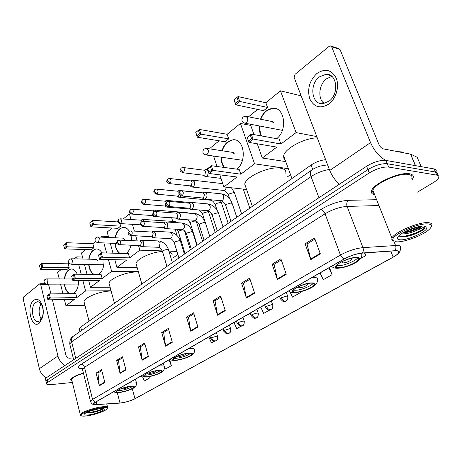 <?xml version="1.0" encoding="UTF-8"?>
<svg xmlns="http://www.w3.org/2000/svg" width="462" height="462" viewBox="0 0 462 462"><rect width="100%" height="100%" fill="white"/><g stroke="black" fill="none" stroke-linecap="round" stroke-linejoin="round"><path stroke-width="0.69" d="M79.372 329.458L79.193 328.748L80.665 327.061L311.082 165.055C315.644 162.035 320.489 160.245 325.623 159.685M436.122 171.385C436.544 170.091 435.891 169.277 434.17 168.942L385.955 160.424C380.255 159.996 373.804 161.943 366.597 166.268L46.72 377.518L45.443 378.84L45.571 379.371M417.521 192.105L433.033 182.79C436.203 180.856 438.109 179.106 438.761 177.529C439.195 176.253 438.553 175.456 436.833 175.133L388.675 167.065L387.312 163.739C381.612 163.334 375.156 165.286 367.925 169.594L47.286 379.92L46.004 381.237L46.125 381.762L46.004 381.237L47.286 379.92L367.925 169.594C375.156 165.286 381.612 163.334 387.312 163.739L435.499 172.031L387.312 163.739L385.955 160.424M437.439 174.451C437.866 173.169 437.219 172.361 435.499 172.031C437.219 172.361 437.866 173.169 437.439 174.451M409.58 173.776C399.797 171.616 373.163 183.657 371.604 190.754C370.94 192.873 371.962 194.236 374.67 194.837C371.962 194.236 370.94 192.873 371.604 190.754C373.163 183.657 399.797 171.616 409.58 173.776C412.676 174.341 413.848 175.745 413.097 177.991C413.848 175.745 412.676 174.341 409.58 173.776M372.695 191.522L373.429 191.718L372.695 191.522M83.42 373.071C75.987 375.311 71.754 377.46 70.709 379.521L72.014 380.913L70.709 379.521C71.754 377.46 75.987 375.311 83.42 373.071M396.234 250.745C398.325 250.872 399.11 251.536 398.579 252.737C397.921 253.996 396.107 255.446 393.15 257.086L134.968 398.718C130.307 400.981 125.318 402.414 119.987 403.014L96.922 404.545C94.641 404.677 93.595 404.377 93.798 403.649L95.495 402.194L344.15 259.061C350.236 255.769 356.225 253.8 362.11 253.141L396.234 250.745M396.512 250.589L362.341 252.985C356.312 253.655 350.173 255.677 343.93 259.055L95.282 402.223C92.85 403.719 92.937 404.533 95.53 404.666L119.808 403.101C124.596 402.598 129.377 401.299 134.165 399.203L393.341 257.091C399.624 253.378 400.681 251.213 396.512 250.589M412.271 179.556L413.097 177.991L412.271 179.556M388.675 167.065C382.975 166.678 376.507 168.63 369.259 172.927L47.852 382.322L46.564 383.633C46.466 384.563 47.979 384.892 51.097 384.615L72.395 382.467M142.14 360.25L138.456 346.893L144.652 343.058L148.4 356.514L142.14 360.25L142.042 359.783L148.273 356.063M120.074 373.417L116.62 360.395L122.442 356.791L125.959 369.906L120.074 373.417L119.987 372.961L125.837 369.461M99.33 385.799L96.084 373.094L101.565 369.704L104.862 382.496L99.33 385.799L99.249 385.348L104.753 382.062M217.602 315.223L213.074 300.739L220.64 296.061L225.26 310.655L217.602 315.223L217.481 314.714L225.104 310.164M246.413 298.036L241.539 283.137L249.665 278.112L254.637 293.127L246.413 298.036L246.275 297.511L254.47 292.619M277.396 279.55L272.135 264.212L280.884 258.807L286.255 274.266L277.396 279.55L277.246 279.013L286.07 273.741M310.799 259.615L305.111 243.821L314.553 237.982L320.368 253.909L310.799 259.615L310.637 259.067L320.172 253.367M165.644 346.229L161.706 332.507L168.318 328.424L172.326 342.238L165.644 346.229L165.54 345.743L172.193 341.77M190.748 331.248L186.527 317.157L193.59 312.791L197.892 326.986L190.748 331.248L190.633 330.757L197.742 326.507M164.489 366.92L165.402 369.046L171.367 365.673L169.606 359.534M142.614 376.94L144.329 380.977L149.954 377.795L149.619 376.565M260.747 307.068L263.687 313.415L269.646 310.037M289.934 291.765L292.469 297.118L300.664 292.481L300.427 291.811M320.045 272.938L323.296 279.672L332.086 274.694L329.452 267.521M360.678 258.506L365.84 255.584L364.83 252.945M216.984 339.847L218.22 339.148L217.758 337.658M208.818 336.965L211.492 342.96L214.663 341.164M243.624 324.769L243.867 324.422M234.049 322.719L236.752 328.661L241.233 326.12M186.527 317.157L188.588 317.076M193.896 313.802L188.467 317.151L190.633 330.757M161.706 332.507L163.762 332.392M168.601 329.406L163.635 332.473L165.54 345.743M305.111 243.821L307.172 243.924M314.969 239.114L307.057 243.994L310.637 259.067M272.135 264.212L274.209 264.258M281.266 259.904L274.087 264.333L277.246 279.013M241.539 283.137L243.613 283.131M250.017 279.181L243.491 283.206L246.275 297.511M213.074 300.739L215.148 300.693M220.969 297.101L215.026 300.768L217.481 314.714M96.084 373.094L98.088 372.909M101.796 370.616L97.961 372.984L99.249 385.348M116.62 360.395L118.642 360.227M122.696 357.727L118.52 360.302L119.987 372.961M138.456 346.893L140.494 346.748M144.918 344.017L140.367 346.823L142.042 359.783M300.664 292.481L300.352 291.834M332.086 274.694L328.788 267.902M365.84 255.584L364.541 252.968M218.22 339.148L217.729 338.057M171.367 365.673L168.89 359.944M164.276 366.43L164.074 365.962M149.954 377.795L149.445 376.599M316.851 73.527C325.15 68.105 331.618 69.664 336.255 78.199C339.639 86.411 336.093 98.66 328.875 104.019C320.449 109.078 314.079 107.346 309.777 98.828C307.063 89.16 309.424 80.723 316.851 73.527M328.961 101.247C339.495 94.029 337.081 73.14 325.918 74.284L319.352 76.894C309.026 84.396 311.573 104.81 322.771 103.661L328.961 101.247M324.11 103.5C317.498 98.747 318.844 84.442 326.467 78.829L331.843 76.369M385.995 160.43C379.591 157.161 374.439 151.213 370.547 142.602L331.635 46.812L330.301 45.859L329.192 46.31L294.987 74.365L294.138 77.466L329.747 170.455L370.547 142.602M339.495 184.171C335.187 180.475 331.935 175.901 329.747 170.455M331.115 46.119L338.692 48.527L340.026 49.474L378.852 144.248C380.035 146.754 381.502 148.29 383.252 148.856L410.689 154.164L417.186 157.282L421.159 166.643L417.186 157.282M396.454 241.817C404.186 242.527 423.741 235.06 429.504 229.129C432.392 226.166 431.958 224.445 428.199 223.96C418.122 222.551 389.737 235.938 393 240.361L396.454 241.817M431.67 225.941C432.507 224.093 431.491 223.007 428.615 222.696C419.554 221.408 393.838 232.351 391.943 238.167L391.793 239.876L393.774 241.176M411.792 178.413C412.491 176.305 411.388 174.988 408.483 174.463C399.301 172.453 374.37 183.72 372.898 190.379C372.401 191.869 372.84 192.972 374.214 193.688M403.892 152.835L401.351 151.888L397.695 151.64M423.833 226.062L424.364 226.264C423.897 227.292 421.442 228.603 417.001 230.209C419.577 228.742 421.165 227.431 421.76 226.276L421.812 226.149M417.001 230.209C411.013 232.935 405.757 234.153 401.235 233.864M421.194 226.218L419.889 227.321C414.893 230.469 409.153 232.346 402.668 232.952M424.405 226.097C418.653 225.358 403.031 231.312 398.775 235.834C396.529 238.19 396.95 239.512 400.04 239.795C407.819 240.65 428.95 230.809 426.813 227.206L424.405 226.097M398.943 235.672L400.987 236.821C405.792 237.705 417.994 233.599 422.949 229.903L424.665 228.43L425.202 226.588L426.813 227.206M425.138 226.461L424.907 227.333C423.204 230.942 405.261 237.757 399.284 236.157M418.959 226.594L404.816 231.739M424.665 228.43L423.013 229.833C418.22 233.258 407.109 237.116 401.166 236.844M420.472 226.322C415.552 229.302 409.858 231.37 403.395 232.519M356.231 257.738C350.722 257.346 337.312 262.901 336.4 265.91C335.978 267.007 336.786 267.585 338.825 267.654C344.392 267.943 357.467 262.543 358.518 259.482C358.945 258.414 358.189 257.831 356.231 257.738M336.613 265.523L338.103 265.714C343.41 265.997 355.728 261.076 357.565 257.917M317.273 137.884C304.452 137.872 284.448 148.741 283.662 155.89L283.789 158.171L285.146 159.962M342.463 261.452L341.805 262.208L342.868 262.988C346.8 262.531 349.717 261.325 351.628 259.355L350.387 258.57M261.319 135.92C259.708 133.062 258.986 129.724 259.153 125.907M260.516 119.208C261.815 115.725 263.721 112.953 266.233 110.886L272.747 108.229C284.759 106.803 287.866 130.665 276.617 138.669M265.841 102.743L267.567 107.473L263.588 110.689L235.747 104.805L234.038 99.942L238.005 96.57L265.841 102.743L280.457 90.835L301.166 95.825M321.737 100.78L322.857 101.051L323.671 103.13M248.573 116.817L257.634 109.43M234.038 99.942L238.005 96.57L239.732 101.449L267.567 107.473M250.306 124.214L253.996 134.604M257.253 143.798L262.3 158.021L276.807 147.101L248.949 142.394L247.182 137.358L251.282 134.119L253.066 139.166L248.949 142.394L247.182 137.358M280.457 90.835L296.09 132.6L280.919 144.011L279.135 139.12L251.282 134.119L247.43 137.543M285.747 161.596L262.3 158.021M296.09 132.6L316.77 136.573M237.093 97.649L238.3 101.068L239.732 101.449L235.747 104.805L235.458 103.471L238.3 101.068M234.257 100.058L235.458 103.471M280.919 144.011L251.611 138.767L248.672 141.077M251.611 138.767L250.358 135.227M270.611 128.101L271.165 128.211M261.596 135.972L260.47 133.518L259.43 125.959M260.793 119.265C263.502 112.584 267.579 108.928 273.025 108.293L275.185 108.455M273.879 123.013L271.708 121.448M311.631 283.142C306.144 282.987 293.907 287.936 293.151 290.586C292.775 291.62 293.67 292.14 295.836 292.14C301.368 292.215 313.311 287.393 314.183 284.702C314.57 283.685 313.715 283.166 311.631 283.142M293.439 290.101L295.183 290.275C300.358 290.344 311.359 286.105 313.23 283.304M285.828 173.296C286.296 170.547 284.436 168.821 280.238 168.128C269.017 166.025 245.374 176.854 244.762 184.199L245.951 187.664M298.735 286.584L298.331 287.098L299.509 287.797C303.274 287.318 305.994 286.215 307.669 284.488L306.837 283.801M221.974 150.733C223.134 147.043 224.971 144.156 227.489 142.071L233.004 139.784C244.248 138.259 247.314 161.891 236.717 169.092L236.671 169.127M224.035 167.423C222.043 164.68 221.032 161.255 221.009 157.155M227.137 134.286L228.707 138.86L225.081 141.788L197.297 137.202L195.755 132.502L199.353 129.441L227.137 134.286L240.431 123.452L250.733 125.416M211.267 149.087L210.776 147.621L219.138 140.806M195.755 132.502L199.353 129.441L200.912 134.159L228.707 138.86M213.594 156.069L217.065 166.487M219.848 174.844L223.874 186.931L237.075 177.004L209.234 173.516L207.634 168.653L211.348 165.719L212.959 170.593L209.234 173.516L207.634 168.653M240.431 123.452L254.579 163.831L240.812 174.191L239.195 169.467L211.348 165.719L207.802 168.884M246.569 189.466L223.874 186.931M287.185 177.033L290.511 174.671M254.579 163.831L288.334 168.694M198.469 130.48L199.561 133.789L200.912 134.159L197.297 137.202L196.985 135.967L199.561 133.789M195.9 132.663L196.985 135.967M240.812 174.191L211.584 170.207L208.922 172.297M211.584 170.207L210.458 166.782M224.313 167.463L222.251 163.456L221.286 157.196M222.257 150.779C224.526 144.179 228.199 140.529 233.287 139.83L234.927 139.905M234.459 153.892L232.38 152.339M188.479 353.291C183.241 353.621 173.81 357.195 173.394 358.991C173.163 359.84 174.272 360.169 176.732 359.979C181.988 359.603 191.216 356.11 191.695 354.29C191.949 353.459 190.875 353.13 188.479 353.291M173.937 358.298L176.253 358.321C182.369 357.455 187.179 355.786 190.673 353.32M172.089 255.272C172.349 253.736 171.367 252.633 169.15 251.946M162.451 251.467C151.507 252.004 136.388 258.997 136.036 263.583L136.608 265.581M191.505 353.609L191.695 354.29M178.014 356.011L179.475 356.479C182.756 355.965 184.979 355.116 186.134 353.95L186.024 353.626M131.023 245.345C130.14 248.845 128.655 251.426 126.559 253.089L125.86 253.557M119.687 253.378C117.025 251.38 115.436 248.042 114.922 243.358M115.142 237.78C115.875 233.772 117.4 230.781 119.716 228.817L123.054 227.368C125.531 227.206 127.639 228.517 129.372 231.306M91.672 221.258L92.475 224.226L93.613 224.572L92.464 220.339L89.761 222.88L92.464 220.339L117.862 221.927M123.187 219L129.418 213.923L131.029 219.514M108.674 237.485L107.172 232.051L112.122 228.014M119.912 223.573L120.634 226.143L117.92 228.338L90.927 226.83L90.558 225.849L92.475 224.226M131.104 235.776L131.606 240.656M110.239 243.174L112.999 253.176M114.801 259.69L116.926 267.406L126.807 259.967L99.688 259.344L102.449 257.184L101.294 256.832L99.324 258.373L99.688 259.344M129.597 257.871L128.401 253.632L101.27 252.83L102.449 257.184L129.597 257.871L139.847 250.156L138.548 245.634M137.185 240.898L135.776 236.001M134.361 231.098L132.415 224.33M137.214 267.706L116.926 267.406M172.915 258.01L177.864 254.504M177.09 235.568L175.133 229.164M172.759 221.402L171.673 217.845M139.847 250.156L162.289 250.912M168.907 251.137L176.929 251.409M90.927 226.83L93.613 224.572L120.634 226.143M89.761 222.88L90.558 225.849M99.324 258.373L98.516 255.007L101.27 252.83L98.504 255.33M101.294 256.832L100.468 253.777M119.958 253.384C118.064 252.033 116.684 249.85 115.818 246.829L115.194 243.37M115.413 237.797C116.69 231.635 119.329 228.164 123.331 227.385L123.983 227.362M124.965 239.668L123.215 238.149M158.223 370.518C153.089 370.94 144.265 374.232 143.913 375.849C143.717 376.646 144.872 376.928 147.39 376.697C154.493 375.514 159.228 373.741 161.59 371.379C161.81 370.599 160.684 370.31 158.223 370.518M144.531 375.115L146.945 375.092C152.685 374.237 157.213 372.713 160.533 370.501M138.45 272.066L136.931 272.002C126.571 271.65 109.28 278.725 109.044 283.339L109.506 285.042M148.371 373.065L149.919 373.388C153.084 372.869 155.192 372.077 156.237 371.026L156.214 370.807M103.927 259.442C104.343 265.933 102.824 270.726 99.376 273.816L98.51 274.376M93.705 274.341C90.962 272.609 89.281 269.34 88.669 264.541M88.768 259.176C89.403 255.145 90.841 252.171 93.07 250.265L95.986 248.989C98.308 248.822 100.289 250.109 101.935 252.847M65.408 243.584L66.147 246.465L67.233 246.8L66.176 242.689L63.646 245.079L66.176 242.689L92.85 243.722L95.542 241.528M100.935 237.133L102.038 236.232L108.408 236.532M83.05 259.043L81.462 253.003L85.678 249.567M92.85 243.722L93.919 247.724L91.407 249.751L64.755 248.885L64.38 247.955L66.147 246.465M84.471 264.466L87.047 274.289M88.658 280.428L90.465 287.312L99.601 280.44L72.811 280.405L75.352 278.413L74.255 278.066L72.436 279.493L72.811 280.405M102.177 278.499L101.08 274.393L74.272 274.191L75.352 278.413L102.177 278.499L111.642 271.379L108.408 259.546M106.618 252.991L103.869 242.92M102.304 237.197L102.038 236.232M110.089 287.202L90.465 287.312M111.642 271.379L138.34 271.668M64.755 248.885L67.233 246.8L93.919 247.724M63.646 245.079L64.38 247.955M72.436 279.493L71.737 276.201L74.272 274.191L71.685 276.536M74.255 278.066L73.493 275.104M93.977 274.341C91.898 273.1 90.396 270.813 89.472 267.469L88.941 264.547M89.039 259.182C90.125 253.17 92.527 249.775 96.258 248.995L96.749 248.972M97.932 260.845L96.269 259.349M130.278 386.44C123.371 387.624 118.826 389.287 116.655 391.441C116.488 392.186 117.683 392.423 120.247 392.157C127.096 390.968 131.606 389.304 133.766 387.168C133.951 386.434 132.79 386.192 130.278 386.44M117.348 390.673L119.837 390.604C125.225 389.766 129.504 388.357 132.663 386.376M111.14 291.072L110.626 291.072C100.485 290.956 84.194 297.493 84.009 301.68L84.384 303.141M120.998 388.819L122.592 389.027C125.641 388.502 127.651 387.762 128.609 386.804L128.615 386.682M78.523 280.411C78.615 286.209 77.177 290.402 74.215 292.995L73.169 293.636M69.6 293.676C66.794 292.227 65.044 289.039 64.339 284.118M64.345 278.95C64.899 274.919 66.245 271.974 68.388 270.126L70.952 269C73.55 268.844 75.641 270.588 77.229 274.214M41.135 264.218L41.817 267.013L42.856 267.342L41.88 263.352L39.501 265.604L41.88 263.352L68.185 263.819L69.017 263.144M74.29 258.847L76.709 256.878L82.519 257.022M59.246 278.938L57.623 272.43L61.192 269.519M68.185 263.819L69.179 267.706L66.846 269.589L40.558 269.271L40.177 268.399L41.817 267.013M60.545 284.13L62.953 293.757M64.403 299.561L65.951 305.757L74.422 299.382L47.99 299.855L50.341 298.013L49.29 297.672L47.615 298.989L47.99 299.855M76.813 297.586L75.797 293.601L49.342 293.919L50.341 298.013L76.813 297.586L85.574 290.991L82.825 280.417M81.225 274.243L78.655 264.368M77.241 258.911L76.709 256.878M84.944 305.301L65.951 305.757M85.574 290.991L111.053 290.754M40.558 269.271L42.856 267.342L69.179 267.706M39.501 265.604L40.177 268.399M47.615 298.989L47.003 295.772L49.342 293.919L46.916 296.125M49.29 297.672L48.591 294.802M69.866 293.67C67.631 292.596 66.031 290.234 65.061 286.596L64.605 284.118M64.611 278.956C65.54 273.094 67.741 269.779 71.217 269L71.587 268.976M72.419 279.412L71.327 278.973M203.794 175.289L205.007 176.415L206.78 176.045C208.079 174.798 208.489 173.186 208.01 171.217L205.896 169.444L204.013 170.189M205.007 176.415L203.528 175.254L204.805 174.983L205.694 171.489L204.164 170.207L183.345 167.539M190.413 185.891L191.597 186.977L193.272 186.619C194.519 185.412 194.918 183.836 194.462 181.889L192.394 180.122L190.523 180.879M190.13 185.863L191.308 185.591L192.163 182.172L190.673 180.896L169.86 178.517M177.483 196.131L179.239 197.245L180.994 195.9M177.171 196.102L178.268 195.842L179.169 194.231M179.123 192.567L177.639 191.216L156.843 189.114M180.625 190.933L179.348 190.442L177.495 191.199M164.645 206L166.106 207.04L167.897 206.439M143.48 204.227L164.998 206.035L166.095 205.278M168.33 201.328L166.736 200.41L164.899 201.178M166.337 202.119L165.038 201.189L144.283 199.353M152.887 215.592L153.985 216.574L154.932 216.534M152.524 215.575L153.251 215.477M156.416 211.619L154.545 210.054L152.726 210.828M154.135 211.792L152.858 210.839L132.144 209.246M144.727 221.506L142.741 219.392L140.939 220.172M142.423 221.402L141.072 220.178L120.409 218.815M202.662 198.007L204.55 199.168C206.543 198.475 207.294 196.737 206.809 193.959L204.637 192.134L202.754 192.92M202.425 197.984L203.609 197.724L204.493 194.259L202.922 192.937L182.057 190.812M189.316 208.206L191.135 209.321C193.041 208.645 193.763 206.947 193.295 204.227L191.17 202.408L189.305 203.205M189.045 208.189L190.148 207.929L191.002 204.539L189.466 203.216L168.613 201.368M176.415 218.058L178.17 219.127C180.001 218.468 180.688 216.811 180.238 214.154L178.159 212.335L176.311 213.138M176.12 218.041L177.142 217.793L177.968 214.466L176.467 213.149L155.642 211.556M163.617 227.564L165.639 228.609C167.394 227.968 168.053 226.345 167.614 223.741L165.587 221.933L163.756 222.742M142.452 226.293L163.941 227.581L164.57 227.321L165.367 224.064L163.906 222.753L143.11 221.402M151.871 236.781L153.517 237.78C155.197 237.15 155.833 235.568 155.405 233.021L153.424 231.214L151.611 232.028M151.524 236.769L152.408 236.538L153.188 233.345L151.755 232.034L131.012 230.919M140.188 245.674L141.776 246.656C143.399 246.044 144.005 244.49 143.595 241.996L141.655 240.2L139.859 241.014M139.819 245.68L140.644 245.461L141.395 242.325L139.998 241.02L119.311 240.119M33.795 300.288C36.931 298.198 39.628 299.538 41.886 304.302C43.492 308.558 43.711 312.999 42.539 317.625L39.224 323.209C31.422 329.643 25.918 305.919 33.795 300.288M39.911 320.847L42.562 316.389C43.492 312.699 43.318 309.159 42.036 305.757C40.806 302.957 39.23 301.622 37.306 301.755L35.562 302.535C30.14 306.294 32.45 322.794 38.271 321.558L39.911 320.847M64.876 365.523C61.348 363.282 59.038 360.106 57.941 356.006L40.708 284.644L39.882 283.726L23.579 296.985L23.169 298.983L39.38 368.676L57.941 356.006M46.154 377.933C42.677 375.779 40.419 372.695 39.38 368.676M41.303 319.288C38.508 314.212 38.404 309.055 40.997 303.829M48.504 284.159L50.953 293.901M52.391 299.774L66.014 355.411C66.62 357.218 67.758 358.154 69.416 358.212L73.204 357.923M86.966 415.875C94.017 414.974 104.787 411.313 106.838 409.113C108.143 407.605 106.387 407.126 101.565 407.663C92.914 408.668 79.4 413.871 81.046 415.529C81.589 416.204 83.564 416.32 86.966 415.875M107.721 407.773C107.987 406.664 106 406.364 101.761 406.86C93.595 407.813 80.636 412.485 80.255 414.593L80.29 415.095L81.064 415.552L80.29 415.095M99.682 408.656L90.471 410.914M99.838 408.639C92.77 409.858 87.63 411.596 84.419 413.848C83.437 415.032 84.841 415.39 88.635 414.94C95.253 414.119 105.365 410.239 104.216 408.928C103.84 408.42 102.379 408.321 99.838 408.639M103.032 408.864L102.766 409.066C100.572 410.701 89.853 413.432 85.909 412.832L89.079 413.022C95.01 412.243 99.538 410.949 102.674 409.153L103.159 408.714M83.478 373.284C76.542 375.381 72.592 377.39 71.622 379.314L71.812 380.093M102.951 408.477C101.588 409.933 91.118 412.814 86.515 412.514M312.716 169.41L311.082 165.055M81.537 330.497L80.665 327.061M366.597 166.268L369.259 172.927M434.17 168.942L436.833 175.133M46.72 377.518L47.852 382.322M338.294 183.114L338.86 184.586M329.371 169.479C322.742 170.559 316.632 172.938 311.053 176.611L318.942 197.742M311.804 170.016L311.4 170.299C310.141 171.558 310.025 173.66 311.053 176.611L71.656 341.816L75.768 358.333M73.574 336.053L73.094 336.382C71.639 337.676 71.16 339.489 71.656 341.816L69.745 343.942L69.964 344.837M73.649 359.731L69.745 343.942C69.779 340.038 70.9 337.514 73.094 336.382L311.4 170.299C312.647 169.156 315.517 167.758 320.01 166.095L327.593 164.824M393.15 257.086L390.76 251.062M95.282 402.223L92.567 399.411L340.471 255.047C348.077 250.895 355.573 248.423 362.947 247.632L397.487 245.403C400.086 245.582 401.062 246.431 400.404 247.944C400.635 250.312 399.751 252.35 397.77 254.065M394.923 250.623C396.015 249.116 396.223 247.384 395.553 245.426L393.878 241.233M362.341 252.985C363.415 251.438 363.617 249.653 362.947 247.632L347.101 206.422C339.766 206.964 332.421 209.419 325.057 213.791L340.471 255.047L343.93 259.055M90.639 401.923L90.471 401.235L92.567 399.411L84.5 367.29L82.479 369.294L82.675 370.097M82.265 368.907C77.726 368.543 77.316 367.047 81.023 364.42L320.79 209.569C330.001 204.048 339.206 200.97 348.406 200.329L376.611 199.705M378.938 205.538L347.101 206.422C346.35 203.904 346.783 201.871 348.406 200.329M320.79 209.569C322.574 209.973 323.995 211.377 325.057 213.791L84.5 367.29C83.865 365.425 82.71 364.472 81.023 364.42M96.922 404.545L96.223 401.778M119.987 403.014L117.261 392.613M134.968 398.718L132.294 388.761M415.361 165.621L410.499 154.106M340.026 49.474L331.635 46.812M410.689 154.164L415.54 165.65M338.351 267.92C347.285 268.387 366.476 257.6 356.722 257.455C347.493 256.918 328.164 268.07 338.351 267.92M361.908 253.159L361.752 254.181C362.254 256.912 360.585 259.523 356.745 262.012C350.213 265.783 343.705 267.879 337.22 268.301C334.367 268.174 332.513 267.486 331.67 266.245M282.392 130.359L245.01 123.198C241.747 122.014 241.077 119.958 243 117.036L245.507 116.205L247.563 117.816C248.059 119.727 247.632 121.339 246.292 122.661L245.01 123.198L243.965 122.938M295.403 292.382C304.481 292.51 321.922 282.709 312.075 282.888C302.708 282.704 285.198 292.816 295.403 292.382M312.208 277.448L313.71 277.391C316.661 277.454 317.868 278.211 317.319 279.672C318.82 286.729 302.829 292.123 294.456 292.706C291.355 292.602 289.478 292.001 288.831 290.904M242.463 160.291L205.925 154.949C202.754 153.869 202.079 151.923 203.898 149.111L206.219 148.308L208.16 149.919C208.61 151.755 208.223 153.28 207.005 154.487L205.128 154.799M176.409 360.164C185.58 359.517 198.602 352.2 188.808 353.101C179.366 353.736 166.401 361.22 176.409 360.164M188.554 348.625L190.026 348.475C193.428 348.267 194.952 348.758 194.594 349.953C194.652 352.171 193.849 353.805 192.18 354.862C190.049 356.704 180.965 360.06 175.849 360.36C172.153 360.412 170.23 360.048 170.074 359.269M116.903 243.439L97.846 242.677C94.97 241.874 94.317 240.217 95.882 237.705L97.771 236.989L99.359 238.565L98.493 242.388L97.511 242.66M147.089 376.865C156.22 376.068 168.249 369.305 158.53 370.345C149.139 371.142 137.185 378.043 147.089 376.865M158.2 366.1L159.656 365.927C163.15 365.65 164.738 366.077 164.426 367.203C164.403 369.56 163.519 371.188 161.781 372.095C160.164 373.487 151.911 376.559 146.598 377.038C142.81 377.154 140.881 376.842 140.806 376.114M103.823 264.807L71.269 264.241C68.468 263.496 67.827 261.908 69.34 259.471L71.136 258.772L72.632 260.337L71.835 263.987L71.009 264.229M119.97 392.313C129.037 391.389 140.188 385.117 130.561 386.278C121.24 387.208 110.181 393.595 119.97 392.313M130.168 382.236L131.606 382.051C135.17 381.716 136.816 382.08 136.55 383.137C136.504 385.429 135.649 386.989 133.986 387.809C132.299 389.16 124.625 391.932 119.543 392.469C116.782 392.781 114.847 392.527 113.739 391.695M78.39 284.084L46.708 284.165C43.982 283.477 43.353 281.953 44.82 279.585L46.529 278.904L47.944 280.451L47.205 283.939L46.5 284.165M287.797 296.616L286.81 296.084L281.462 297.707C282.374 299.913 283.656 301.103 285.302 301.288L286.151 301.022C287.202 299.826 287.895 300.629 287.797 296.616M182.161 172.621L182.704 172.707C179.192 170.715 179.833 170.807 181.064 168.11L180.844 169.849L183.501 172.361C185.014 169.993 184.8 168.364 182.865 167.475L181.179 168.012M204.008 175.312L182.704 172.707L183.501 172.361M281.462 297.707L280.318 298.683L280.451 299.081M272.788 305.18L271.772 304.672L266.51 306.271C267.4 308.443 268.665 309.609 270.31 309.771L271.165 309.5C272.193 308.327 272.869 309.124 272.788 305.18M168.815 183.53L169.306 183.599C165.488 181.422 166.672 181.329 167.666 179.094L167.429 180.815L170.056 183.275C171.518 180.948 171.304 179.348 169.427 178.465L167.787 178.99M241.62 213.894L234.708 193.382L233.714 192.59L229.343 193.849L228.361 194.993L228.528 195.49M223.504 190.413L225.271 189.957L226.524 187.226M190.558 185.909L169.306 183.599L170.056 183.275M266.51 306.271L265.431 307.19L265.558 307.559M258.293 313.45L257.242 312.965L252.073 314.535C252.933 316.678 254.187 317.821 255.833 317.966L256.687 317.689C257.715 317.469 258.252 316.06 258.293 313.45M155.931 194.057L156.37 194.115C152.593 191.973 153.759 191.938 154.735 189.691L154.481 191.407L157.074 193.809C158.489 191.528 158.281 189.946 156.451 189.073L154.857 189.593M228.182 223.342L221.506 203.095L220.49 202.327L216.187 203.569L215.257 204.649L215.407 205.116M210.505 200.202L212.006 199.879M177.558 196.142L156.37 194.115L157.074 193.809M252.073 314.535L251.057 315.407L251.172 315.754M244.282 321.442L243.208 320.98L238.126 322.528C238.964 324.636 240.2 325.756 241.845 325.883L242.7 325.6C243.705 325.392 244.231 324.006 244.282 321.442M144.542 203.985L143.878 204.273C140.125 202.16 141.297 202.165 142.25 199.93L141.978 201.628L144.542 203.985C145.911 201.738 145.703 200.185 143.925 199.318L142.371 199.827M215.182 232.484L208.726 212.491L207.692 211.746L203.453 212.976L202.57 214.004L202.708 214.437M238.126 322.528L237.266 323.671M230.74 329.169L229.637 328.73L224.636 330.249C225.45 332.328 226.675 333.425 228.315 333.541L229.175 333.252C230.105 332.178 230.763 332.958 230.74 329.169M131.439 214.05L131.803 214.085C128.078 212 129.25 212.052 130.18 209.823L129.897 211.515L132.432 213.814C133.755 211.613 133.553 210.083 131.814 209.222L130.301 209.719M202.593 241.337L196.35 221.593L195.293 220.876L191.124 222.083L190.286 223.059L190.413 223.469M187.485 213.057L186.192 212.526L155.001 210.095M152.847 215.598L131.803 214.085L132.432 213.814M224.636 330.249L223.822 331.335M217.637 336.642L216.505 336.226L211.584 337.722C212.381 339.772 213.594 340.846 215.228 340.944L216.089 340.656C217.036 340.482 217.55 339.148 217.637 336.642M119.797 223.55L120.126 223.579C116.43 221.517 117.596 221.616 118.515 219.392L118.214 221.067L120.721 223.319C122.003 221.154 121.801 219.646 120.114 218.792L118.636 219.288M182.785 229.718L179.181 230.908L178.499 232.219M175.976 222.615L174.301 221.506L143.162 219.415M140.564 224.827L120.126 223.579L120.721 223.319M211.584 337.722L210.816 338.744M181.046 195.911L181.554 195.98C177.674 193.821 178.806 193.694 179.891 191.372L179.643 193.18L182.299 195.663C183.812 193.301 183.587 191.666 181.618 190.766L180.018 191.274M270.963 309.615C269.594 309.124 269.895 312.641 265.431 307.19L264.645 304.828L262.583 306.017M236.798 217.284L232.265 203.742L231.237 202.945L226.715 204.25L225.71 205.388L225.878 205.896M220.72 200.704L222.499 200.242C223.689 199.03 224.053 197.505 223.591 195.657L221.408 193.861L205.255 192.198M202.858 198.031L181.554 195.98L182.299 195.663M167.729 206.398L168.185 206.45C164.345 204.331 165.465 204.256 166.534 201.934L166.262 203.725L168.89 206.156C170.351 203.834 170.126 202.223 168.214 201.328L166.661 201.83M249.89 313.323L247.84 314.501M223.03 226.963L218.665 213.606L217.608 212.832L213.161 214.12L212.208 215.2L212.358 215.673M207.334 210.649L208.991 210.198C210.141 209.02 210.493 207.525 210.043 205.706L207.912 203.915L191.73 202.46M189.443 208.218L168.185 206.45L168.89 206.156M154.874 216.522L155.284 216.562C151.461 214.46 152.604 214.42 153.638 212.127L153.349 213.906L155.942 216.28C157.363 213.998 157.138 212.416 155.278 211.532L153.765 212.023M235.643 321.523L233.61 322.69M209.725 236.319L205.509 223.14L204.429 222.395L200.058 223.66L199.151 224.682L199.295 225.127M194.387 220.258L195.934 219.825C197.043 218.682 197.384 217.209 196.951 215.419L194.866 213.635L178.667 212.376M176.478 218.064L155.284 216.562L155.942 216.28M143.439 226.057L142.822 226.322C139.085 224.341 140.136 224.237 141.181 221.968L140.881 223.735L143.439 226.057C144.814 223.822 144.594 222.262 142.781 221.385L141.308 221.864M221.881 329.441L219.86 330.607M196.858 245.368L192.787 232.363L191.684 231.641L187.381 232.894L186.521 233.859L186.654 234.28M181.855 229.556L183.298 229.135C184.378 228.02 184.708 226.582 184.286 224.809L182.253 223.03L166.049 221.962M130.44 235.736L130.769 235.759C127.067 233.801 128.124 233.749 129.146 231.479L128.829 233.235L131.358 235.51C132.686 233.31 132.473 231.774 130.711 230.902L129.273 231.375M208.581 337.098L206.572 338.253M184.407 254.123L180.469 241.291L179.354 240.592L175.11 241.828L174.295 242.746L174.417 243.139M169.721 238.554L171.079 238.144C172.118 237.064 172.442 235.649 172.031 233.899L170.039 232.126L153.846 231.237M151.819 236.787L131.358 235.51M118.821 244.866L119.121 244.883C115.436 242.943 116.511 242.931 117.504 240.679L117.175 242.417L119.675 244.646C120.963 242.486 120.749 240.973 119.034 240.107L117.637 240.575M195.715 344.508L193.722 345.651M172.349 262.601L168.543 249.936L167.406 249.266L163.23 250.479L162.566 251.715M157.969 247.262L159.24 246.87L160.17 242.7L158.218 240.933L142.036 240.217M140.084 245.692L119.675 244.646M48.677 284.621L40.708 284.644M79.92 331.624L79.193 328.748M45.443 378.84L46.564 383.633M398.579 252.737L397.903 251.051M95.53 404.666C93.099 405.001 91.407 403.857 90.471 401.235L82.479 369.294L80.989 368.116L82.808 368.693M325.918 74.284L330.913 75.67M372.898 190.379L391.943 238.167M393 240.361L391.793 239.876M425.086 227.76L424.907 227.333M420.83 226.27L419.889 227.321M283.662 155.89L291.92 178.528M357.975 258.062L358.518 259.482M351.386 258.72L351.628 259.355M272.811 121.668L246.396 116.384M244.762 184.199L252.356 206.347M313.75 283.501L314.183 284.702M307.478 283.951L307.669 284.488M233.316 152.483L206.907 148.417M136.036 263.583L141.857 284.038M186.042 353.644L186.134 353.95M123.81 238.178L98.071 237M123.666 238.144L123.36 238.126M163.282 363.172L164.189 366.354M109.044 283.339L114.449 303.309M161.423 370.795L161.59 371.379M96.801 259.361L71.379 258.778M135.476 379.181L136.354 382.409M84.009 301.68L89.039 321.177M133.628 386.671L133.766 387.168M71.812 278.973L46.726 278.904M286.325 292.348L287.664 296.223M221.021 178.361L205.677 176.501M249.803 208.143L243.307 189.102M279.493 296.281L280.318 298.683C284.881 304.221 284.569 300.629 285.949 301.137M207.987 169.716L206.56 169.531M231.439 187.774L234.54 192.885M271.367 300.958L272.661 304.81M229.643 198.827L228.361 194.993C227.038 192.44 225.618 190.939 224.093 190.477L192.232 187.052M190.107 185.857L191.597 186.977M222.776 183.633L192.995 180.197M220.495 200.687L221.35 202.627M256.912 309.274L258.177 313.103M217.036 210.095L215.257 204.649C213.981 202.148 212.578 200.681 211.047 200.254L179.239 197.245M177.142 196.102L178.638 197.176M250.3 313.086L251.057 315.407C255.526 320.813 255.082 317.307 256.485 317.804M202.905 192.845L179.897 190.494M208.056 210.741L208.587 212.052M242.948 317.313L244.179 321.113M190.044 209.026L166.678 207.103M164.605 206L166.106 207.04M199.134 209.973L202.57 214.004L205.215 222.274M236.434 321.067L237.162 323.348C241.545 328.673 241.095 325.236 242.498 325.716M190.615 202.552L167.238 200.456M186.677 212.566L188.975 213.173M196.096 220.819L196.223 221.183M229.447 325.086L230.642 328.863M176.27 218.174L154.527 216.632M152.483 215.575L153.985 216.574M187.97 219.814L190.286 223.059L197.199 245.126M223.025 328.782L223.729 331.029C228.084 336.296 227.564 332.888 228.967 333.368M174.74 221.535L178.413 222.776M190.402 249.907L184.488 230.821M216.383 332.605L217.544 336.353M176.767 229.262L178.378 231.832L185.077 253.65M210.054 336.255L210.73 338.455C212.878 341.072 214.085 341.984 214.333 341.187L215.881 340.771M222.066 193.936C226.709 195.08 230.059 198.181 232.097 203.234M231 221.362L225.71 205.388C224.353 202.754 222.892 201.213 221.327 200.762L204.55 199.168M202.391 197.984L203.875 199.087M263.45 305.85L262.098 306.294M208.506 203.973C213.167 205.036 216.499 208.091 218.509 213.132M217.319 230.983L212.208 215.2C210.897 212.612 209.453 211.111 207.883 210.695L191.135 209.321M189.004 208.183L190.5 209.246M248.712 314.327L247.384 314.761M195.403 213.681C195.593 213.352 197.245 214.056 200.369 215.794C202.882 217.85 204.545 220.149 205.365 222.696M204.094 240.28L199.151 224.682C197.886 222.147 196.465 220.686 194.883 220.293L178.17 219.127M176.068 218.035L177.57 219.063M234.482 322.516L233.183 322.938M182.738 223.065L187.208 224.769C188.467 225.953 189.697 225.652 192.654 231.947M191.303 249.272L186.521 233.859C185.302 231.37 183.899 229.943 182.305 229.585L165.639 228.609M163.56 227.558L165.067 228.551M220.738 330.422L219.456 330.838M170.484 232.155C170.703 231.826 172.338 232.473 175.387 234.095C177.939 236.122 179.591 238.386 180.353 240.898M178.921 257.981L174.295 242.746C173.117 240.304 171.731 238.912 170.132 238.571L153.517 237.78M151.461 236.769L152.974 237.728M207.45 338.068L206.191 338.473M158.622 240.956C158.963 240.65 160.597 241.28 163.531 242.845C166.054 244.825 167.689 247.066 168.434 249.567M166.932 266.407L162.457 251.351C161.319 248.949 159.944 247.592 158.345 247.28L141.776 246.656M139.755 245.68L141.268 246.61M194.594 345.461L193.364 345.859M42.036 305.757L41.886 304.302M42.562 316.389L42.539 317.625M37.306 301.755L37.913 301.744M39.986 283.72L45.132 283.714M106.739 403.967L107.548 407.103M103.592 408.581L104.216 408.928M71.622 379.314L80.255 414.593"/></g></svg>
